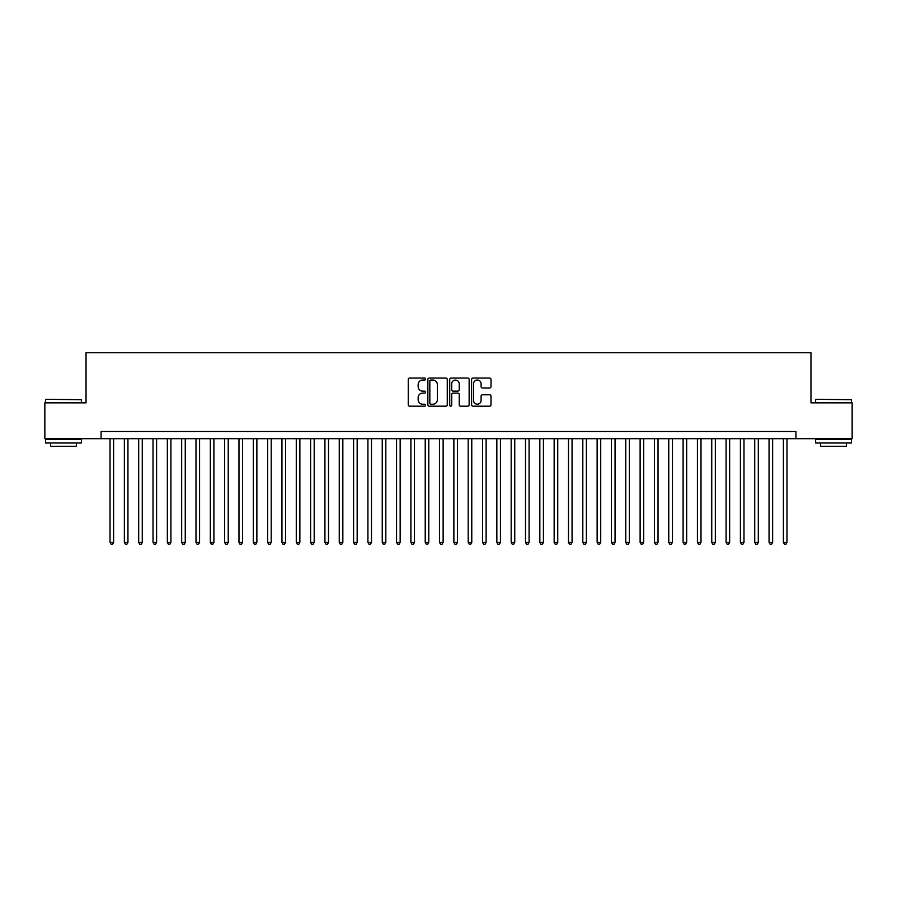 <?xml version="1.0" encoding="UTF-8"?>
<svg xmlns="http://www.w3.org/2000/svg" width="897" height="897" viewBox="0 0 897 897"><rect width="100%" height="100%" fill="white"/><g stroke="black" fill="none" stroke-linecap="round" stroke-linejoin="round"><path stroke-width="1.35" d="M425.582 379.05A0.987 0.987 0 0 0 424.595 378.063L409.649 378.063A1.402 1.402 0 0 0 408.247 379.465L408.247 404.782A1.402 1.402 0 0 0 409.649 406.184L424.595 406.184A0.987 0.987 0 0 0 425.582 405.209A0.987 0.987 0 0 0 424.595 404.222L422.655 404.222A4.496 4.496 0 0 1 418.159 399.714L418.159 397.606A4.496 4.496 0 0 1 422.655 393.11L424.595 393.11A0.987 0.987 0 0 0 425.582 392.124A0.987 0.987 0 0 0 424.595 391.137L422.655 391.137A4.496 4.496 0 0 1 418.159 386.641L418.159 384.533A4.496 4.496 0 0 1 422.655 380.036L424.595 380.036A0.987 0.987 0 0 0 425.582 379.05M489.594 387.975A1.402 1.402 0 0 0 491.007 386.573L491.007 379.465A1.402 1.402 0 0 0 489.594 378.063L472.999 378.063A1.402 1.402 0 0 0 471.598 379.465L471.598 404.782A1.402 1.402 0 0 0 472.999 406.184L489.594 406.184A1.402 1.402 0 0 0 491.007 404.782L491.007 396.205A1.402 1.402 0 0 0 489.594 394.792L482.496 394.792A1.402 1.402 0 0 0 481.095 396.205L481.095 400.454A3.756 3.756 0 0 1 477.327 404.222A3.756 3.756 0 0 1 473.571 400.454L473.571 383.793A3.756 3.756 0 0 1 477.327 380.036A3.756 3.756 0 0 1 481.095 383.793L481.095 386.573A1.402 1.402 0 0 0 482.496 387.975L489.594 387.975M101.081 438.689L44.85 438.689L44.85 402.865L86.034 402.865L86.034 352.723L810.966 352.723L810.966 402.865L852.15 402.865L852.15 438.689L795.919 438.689L795.919 431.524L101.081 431.524L101.081 438.689L795.919 438.689M447.267 379.465A1.402 1.402 0 0 0 445.865 378.063L429.271 378.063A1.402 1.402 0 0 0 427.858 379.465L427.858 404.782A1.402 1.402 0 0 0 429.271 406.184L445.865 406.184A1.402 1.402 0 0 0 447.267 404.782L447.267 379.465M451.135 378.063L467.729 378.063A1.402 1.402 0 0 1 469.142 379.465L469.142 404.782A1.402 1.402 0 0 1 467.729 406.184L460.632 406.184A1.402 1.402 0 0 1 459.219 404.782L459.219 394.512A1.402 1.402 0 0 0 457.818 393.11L453.108 393.11A1.402 1.402 0 0 0 451.696 394.512L451.696 405.209A0.987 0.987 0 0 1 450.72 406.184A0.987 0.987 0 0 1 449.733 405.209L449.733 379.465A1.402 1.402 0 0 1 451.135 378.063M430.818 380.036A0.987 0.987 0 0 0 429.831 381.012L429.831 403.235A0.987 0.987 0 0 0 430.818 404.222L432.859 404.222A4.496 4.496 0 0 0 437.355 399.714L437.355 384.533A4.496 4.496 0 0 0 432.859 380.036L430.818 380.036M459.219 383.86A3.756 3.756 0 0 0 455.463 380.104A3.756 3.756 0 0 0 451.696 383.86L451.696 389.735A1.402 1.402 0 0 0 453.108 391.137L457.818 391.137A1.402 1.402 0 0 0 459.219 389.735L459.219 383.86M110.039 438.689L110.039 542.416L113.616 542.416L113.616 438.689M113.616 542.416L112.54 544.277L111.105 544.277L110.039 542.416M45.994 399.288L81.38 399.714L45.994 399.288M63.474 442.983L45.568 442.983L45.568 439.407L81.38 439.407L81.38 442.983L63.474 442.983M76.368 442.983L76.368 446.28L50.58 446.28L50.58 442.983M816.046 399.288L851.432 399.714L816.046 399.288M833.526 442.983L815.62 442.983L815.62 439.407L851.432 439.407L851.432 442.983L833.526 442.983M846.42 442.983L846.42 446.28L820.632 446.28L820.632 442.983M124.358 438.689L124.358 542.416L127.946 542.416L127.946 438.689M127.946 542.416L126.869 544.277L125.434 544.277L124.358 542.416M138.687 438.689L138.687 542.416L142.275 542.416L142.275 438.689M142.275 542.416L141.199 544.277L139.764 544.277L138.687 542.416M153.017 438.689L153.017 542.416L156.594 542.416L156.594 438.689M156.594 542.416L155.517 544.277L154.093 544.277L153.017 542.416M167.347 438.689L167.347 542.416L170.923 542.416L170.923 438.689M170.923 542.416L169.847 544.277L168.412 544.277L167.347 542.416M181.665 438.689L181.665 542.416L185.253 542.416L185.253 438.689M185.253 542.416L184.177 544.277L182.741 544.277L181.665 542.416M195.995 438.689L195.995 542.416L199.571 542.416L199.571 438.689M199.571 542.416L198.506 544.277L197.071 544.277L195.995 542.416M210.324 438.689L210.324 542.416L213.901 542.416L213.901 438.689M213.901 542.416L212.824 544.277L211.4 544.277L210.324 542.416M224.642 438.689L224.642 542.416L228.23 542.416L228.23 438.689M228.23 542.416L227.154 544.277L225.719 544.277L224.642 542.416M238.972 438.689L238.972 542.416L242.56 542.416L242.56 438.689M242.56 542.416L241.484 544.277L240.048 544.277L238.972 542.416M253.302 438.689L253.302 542.416L256.878 542.416L256.878 438.689M256.878 542.416L255.813 544.277L254.378 544.277L253.302 542.416M267.631 438.689L267.631 542.416L271.208 542.416L271.208 438.689M271.208 542.416L270.132 544.277L268.708 544.277L267.631 542.416M281.95 438.689L281.95 542.416L285.538 542.416L285.538 438.689M285.538 542.416L284.461 544.277L283.026 544.277L281.95 542.416M296.279 438.689L296.279 542.416L299.867 542.416L299.867 438.689M299.867 542.416L298.791 544.277L297.356 544.277L296.279 542.416M310.609 438.689L310.609 542.416L314.185 542.416L314.185 438.689M314.185 542.416L313.109 544.277L311.685 544.277L310.609 542.416M324.938 438.689L324.938 542.416L328.515 542.416L328.515 438.689M328.515 542.416L327.439 544.277L326.003 544.277L324.938 542.416M339.257 438.689L339.257 542.416L342.845 542.416L342.845 438.689M342.845 542.416L341.768 544.277L340.333 544.277L339.257 542.416M353.586 438.689L353.586 542.416L357.163 542.416L357.163 438.689M357.163 542.416L356.098 544.277L354.663 544.277L353.586 542.416M367.916 438.689L367.916 542.416L371.493 542.416L371.493 438.689M371.493 542.416L370.416 544.277L368.992 544.277L367.916 542.416M382.245 438.689L382.245 542.416L385.822 542.416L385.822 438.689M385.822 542.416L384.746 544.277L383.311 544.277L382.245 542.416M396.564 438.689L396.564 542.416L400.152 542.416L400.152 438.689M400.152 542.416L399.075 544.277L397.64 544.277L396.564 542.416M410.893 438.689L410.893 542.416L414.47 542.416L414.47 438.689M414.47 542.416L413.405 544.277L411.97 544.277L410.893 542.416M425.223 438.689L425.223 542.416L428.8 542.416L428.8 438.689M428.8 542.416L427.723 544.277L426.299 544.277L425.223 542.416M439.541 438.689L439.541 542.416L443.129 542.416L443.129 438.689M443.129 542.416L442.053 544.277L440.618 544.277L439.541 542.416M453.871 438.689L453.871 542.416L457.459 542.416L457.459 438.689M457.459 542.416L456.382 544.277L454.947 544.277L453.871 542.416M468.2 438.689L468.2 542.416L471.777 542.416L471.777 438.689M471.777 542.416L470.701 544.277L469.277 544.277L468.2 542.416M482.53 438.689L482.53 542.416L486.107 542.416L486.107 438.689M486.107 542.416L485.03 544.277L483.595 544.277L482.53 542.416M496.848 438.689L496.848 542.416L500.436 542.416L500.436 438.689M500.436 542.416L499.36 544.277L497.925 544.277L496.848 542.416M511.178 438.689L511.178 542.416L514.755 542.416L514.755 438.689M514.755 542.416L513.689 544.277L512.254 544.277L511.178 542.416M525.507 438.689L525.507 542.416L529.084 542.416L529.084 438.689M529.084 542.416L528.008 544.277L526.584 544.277L525.507 542.416M539.837 438.689L539.837 542.416L543.414 542.416L543.414 438.689M543.414 542.416L542.337 544.277L540.902 544.277L539.837 542.416M554.155 438.689L554.155 542.416L557.743 542.416L557.743 438.689M557.743 542.416L556.667 544.277L555.232 544.277L554.155 542.416M568.485 438.689L568.485 542.416L572.062 542.416L572.062 438.689M572.062 542.416L570.997 544.277L569.561 544.277L568.485 542.416M582.815 438.689L582.815 542.416L586.391 542.416L586.391 438.689M586.391 542.416L585.315 544.277L583.891 544.277L582.815 542.416M597.133 438.689L597.133 542.416L600.721 542.416L600.721 438.689M600.721 542.416L599.644 544.277L598.209 544.277L597.133 542.416M611.462 438.689L611.462 542.416L615.05 542.416L615.05 438.689M615.05 542.416L613.974 544.277L612.539 544.277L611.462 542.416M625.792 438.689L625.792 542.416L629.369 542.416L629.369 438.689M629.369 542.416L628.292 544.277L626.868 544.277L625.792 542.416M640.122 438.689L640.122 542.416L643.698 542.416L643.698 438.689M643.698 542.416L642.622 544.277L641.187 544.277L640.122 542.416M654.44 438.689L654.44 542.416L658.028 542.416L658.028 438.689M658.028 542.416L656.952 544.277L655.516 544.277L654.44 542.416M668.77 438.689L668.77 542.416L672.358 542.416L672.358 438.689M672.358 542.416L671.281 544.277L669.846 544.277L668.77 542.416M683.099 438.689L683.099 542.416L686.676 542.416L686.676 438.689M686.676 542.416L685.6 544.277L684.176 544.277L683.099 542.416M697.429 438.689L697.429 542.416L701.006 542.416L701.006 438.689M701.006 542.416L699.929 544.277L698.494 544.277L697.429 542.416M711.747 438.689L711.747 542.416L715.335 542.416L715.335 438.689M715.335 542.416L714.259 544.277L712.823 544.277L711.747 542.416M726.077 438.689L726.077 542.416L729.653 542.416L729.653 438.689M729.653 542.416L728.588 544.277L727.153 544.277L726.077 542.416M740.406 438.689L740.406 542.416L743.983 542.416L743.983 438.689M743.983 542.416L742.907 544.277L741.483 544.277L740.406 542.416M754.725 438.689L754.725 542.416L758.313 542.416L758.313 438.689M758.313 542.416L757.236 544.277L755.801 544.277L754.725 542.416M769.054 438.689L769.054 542.416L772.642 542.416L772.642 438.689M772.642 542.416L771.566 544.277L770.131 544.277L769.054 542.416M783.384 438.689L783.384 542.416L786.961 542.416L786.961 438.689M786.961 542.416L785.895 544.277L784.46 544.277L783.384 542.416M45.568 402.865L45.568 399.714M53.73 439.407L53.73 438.689M73.218 439.407L73.218 438.689M81.38 402.865L81.38 399.714M815.62 402.865L815.62 399.714M823.782 439.407L823.782 438.689M843.27 439.407L843.27 438.689M851.432 402.865L851.432 399.714"/></g></svg>

